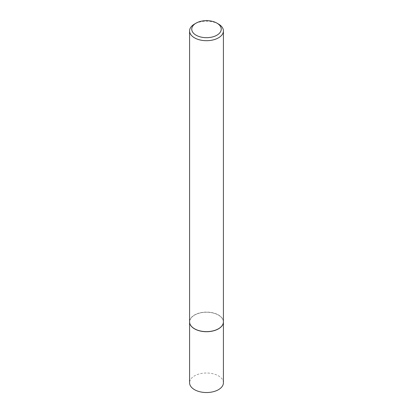 <?xml version="1.0" encoding="UTF-8"?>
<svg xmlns="http://www.w3.org/2000/svg" width="413" height="413" viewBox="0 0 413 413"><rect width="100%" height="100%" fill="white"/><g stroke="black" fill="none" stroke-linecap="round" stroke-linejoin="round"><path stroke-width="0.31" stroke-dasharray="2.06 1.55" d="M223.418 382.768A16.918 9.767 0 0 0 218.462 375.866A16.918 9.767 0 0 0 200.026 373.75A16.918 9.767 0 0 0 189.582 382.768M223.418 321.908A16.918 9.767 0 0 0 218.462 315.047A16.918 9.767 0 0 0 200.062 312.92A16.918 9.767 0 0 0 189.582 321.908M218.425 328.789A16.809 9.706 0 0 0 218.384 315.088A16.809 9.706 0 0 0 194.616 315.088A16.809 9.706 0 0 0 194.616 328.815M223.418 321.861A16.918 9.767 0 0 0 218.462 314.954A16.918 9.767 0 0 0 200.026 312.837A16.918 9.767 0 0 0 189.582 321.861M218.462 24.026A16.918 9.767 0 0 0 194.538 24.026"/><path stroke-width="0.62" d="M189.582 321.908A16.918 9.767 0 0 0 189.582 321.949L189.582 382.768A16.918 9.767 0 0 0 194.538 389.676A16.918 9.767 0 0 0 212.974 391.792A16.918 9.767 0 0 0 223.418 382.768L223.418 321.949A16.918 9.767 0 0 0 223.418 321.908M189.582 321.949A16.918 9.767 0 0 0 194.538 328.856A16.918 9.767 0 0 0 212.974 330.973A16.918 9.767 0 0 0 223.418 321.949M196.067 23.143A14.749 8.518 0 0 0 196.067 35.188A14.749 8.518 0 0 0 216.933 35.188A14.749 8.518 0 0 0 216.933 23.143A14.749 8.518 0 0 0 196.067 23.143L194.538 24.026A16.918 9.767 0 0 0 189.582 30.934L189.582 321.861A16.918 9.767 0 0 0 194.538 328.769L194.616 328.815A16.809 9.706 0 0 0 218.384 328.815A16.809 9.706 0 0 0 218.425 328.789M194.616 328.815L194.538 328.769A16.918 9.767 0 0 0 218.462 328.769A16.918 9.767 0 0 0 223.418 321.861L223.418 30.934A16.918 9.767 0 0 0 218.462 24.026L216.933 23.143L218.462 24.026M189.582 30.934A16.918 9.767 0 0 0 194.538 37.841A16.918 9.767 0 0 0 212.974 39.958A16.918 9.767 0 0 0 223.418 30.934"/></g></svg>
